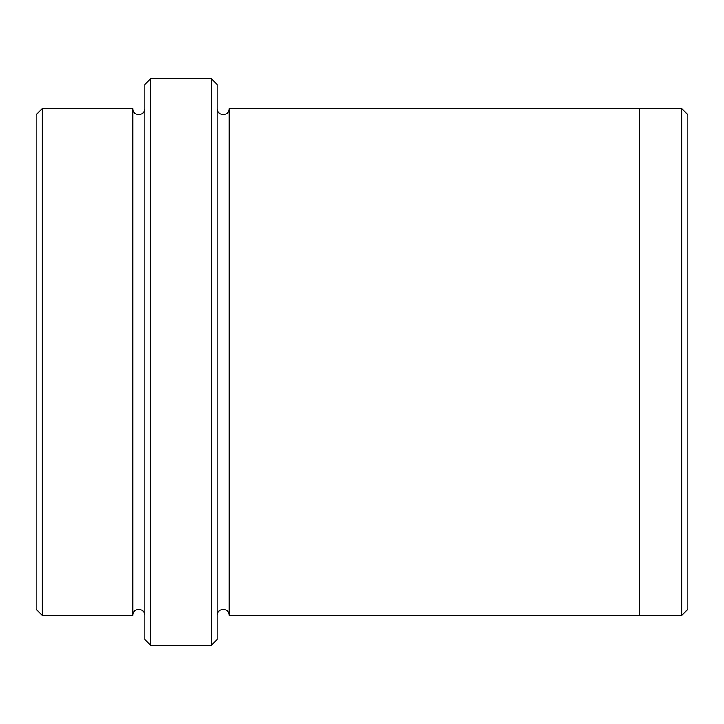 <?xml version="1.0" encoding="UTF-8"?>
<svg xmlns="http://www.w3.org/2000/svg" width="724" height="724" viewBox="0 0 724 724"><rect width="100%" height="100%" fill="white"/><g stroke="black" fill="none" stroke-linecap="round" stroke-linejoin="round"><path stroke-width="1.09" d="M42.236 108.609L42.236 615.391L36.2 609.364L36.2 114.636L42.236 108.609L132.736 108.609L132.736 615.391C132.356 607.608 145.171 607.608 144.8 615.391M211.164 78.436L217.2 84.464L217.2 639.536L211.164 645.564L150.836 645.564L150.836 78.436L211.164 78.436L211.164 645.564M42.236 615.391L132.736 615.391M150.836 645.564L144.8 639.536L144.8 84.464L150.836 78.436M681.764 108.609L687.8 114.636L687.8 609.364L681.764 615.391L639.536 615.391L639.536 108.6L681.764 108.609L681.764 615.391M217.2 615.4C216.829 607.617 229.644 607.617 229.264 615.4L229.264 108.6L639.536 108.6M229.264 615.4L639.536 615.4M144.8 108.609C145.171 116.392 132.356 116.392 132.736 108.609M229.264 108.6C229.644 116.383 216.829 116.383 217.2 108.6"/></g></svg>
